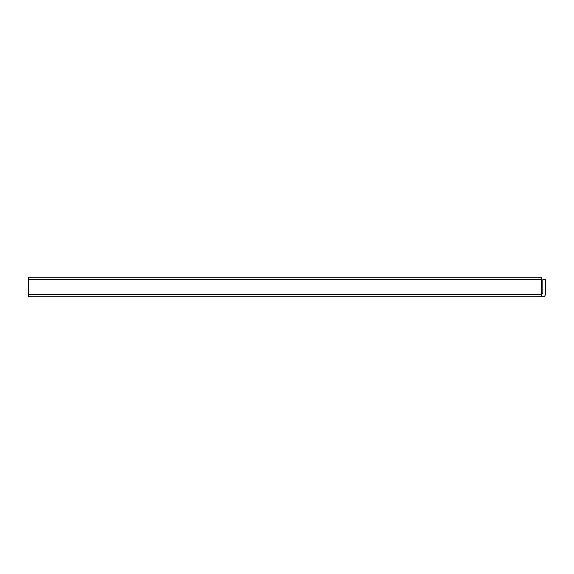 <?xml version="1.0" encoding="UTF-8"?>
<svg xmlns="http://www.w3.org/2000/svg" width="574" height="574" viewBox="0 0 574 574"><rect width="100%" height="100%" fill="white"/><g stroke="black" fill="none" stroke-linecap="round" stroke-linejoin="round"><path stroke-width="0.86" d="M541.641 294.383L542.839 293.149L542.839 279.617L545.3 279.617L545.3 294.383A2.461 2.461 0 0 1 542.839 296.837L28.7 296.837L28.7 277.163L541.662 277.163L541.662 279.617L28.7 279.617M541.662 279.617L541.662 296.837M541.662 294.383L28.7 294.383"/></g></svg>
